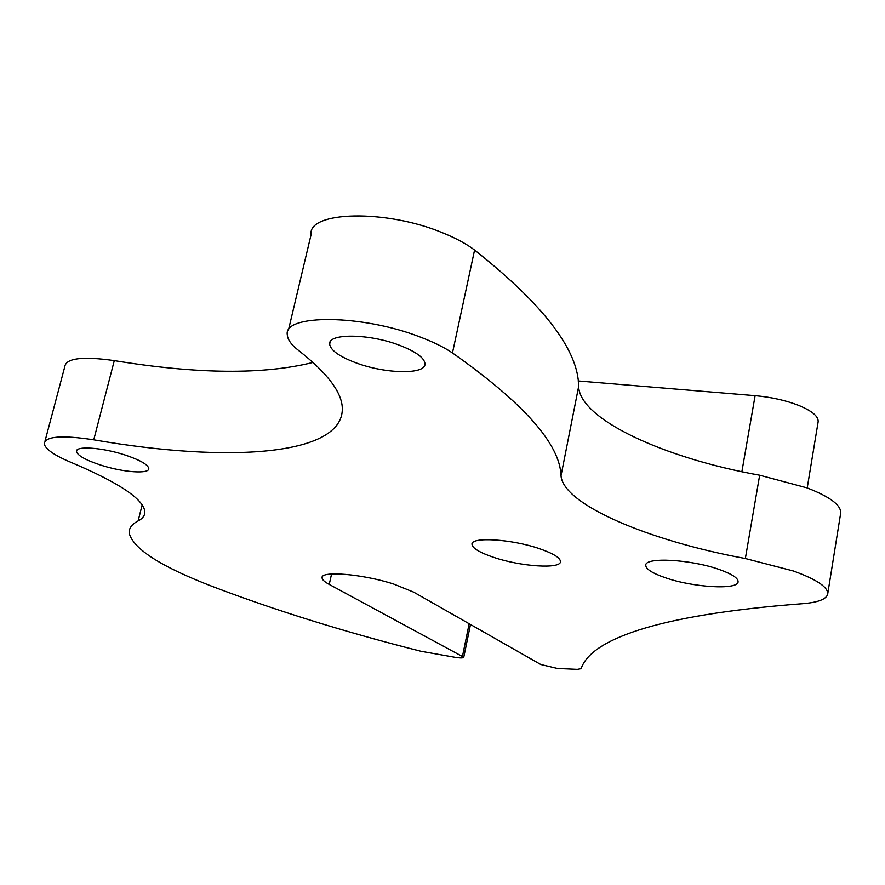 <?xml version="1.0" encoding="UTF-8"?>
<svg xmlns="http://www.w3.org/2000/svg" width="885" height="885" viewBox="0 0 885 885"><rect width="100%" height="100%" fill="white"/><g stroke="black" fill="none" stroke-linecap="round" stroke-linejoin="round"><path stroke-width="1.33" d="M719.339 569.52C732.028 574.044 738.278 578.148 738.09 581.843C737.913 590.207 692.833 587.441 665.243 577.706C652.333 573.237 645.84 569.077 645.751 565.238C644.944 556.864 691.041 559.342 719.339 569.52M539.441 548.678C553.247 553.468 560.26 557.771 560.459 561.588C560.902 569.309 520.834 566.61 493.73 557.373C479.747 552.638 472.501 548.291 471.993 544.319C470.731 536.564 511.674 539.042 539.441 548.678M578.126 380.959L755.115 395.672C771.056 397.111 785.493 400.319 798.403 405.286C812.12 410.939 818.691 416.47 818.138 421.902L807.22 487.934M399.622 345.305C415.972 351.677 424.435 357.839 424.988 363.801C425.851 374.809 385.384 373.99 355.87 362.806C339.386 356.578 330.647 350.372 329.651 344.188C327.815 333.125 369.288 333.534 399.622 345.305M125.294 455.078C139.83 459.99 147.64 464.404 148.746 468.298C150.096 474.371 123.037 472.435 100.47 465.012C85.878 460.167 77.891 455.72 76.508 451.693C74.716 445.575 102.273 447.401 125.294 455.078M393.714 584.067C362.629 573.989 320.248 570.504 322.074 577.883C322.206 579.73 324.596 581.91 329.231 584.421L463.762 657.223C463.419 658.064 460.808 658.152 455.941 657.466L420.939 651.272C345.161 632.122 275.755 610.561 212.71 586.589C161.435 566.876 133.624 549.165 129.276 533.456C128.668 528.522 131.611 524.34 138.126 520.922C142.95 518.444 145.173 515.192 144.775 511.187C142.894 498.686 118.49 482.491 71.563 462.601C54.759 455.587 45.655 449.381 44.25 443.982C44.958 436.305 61.463 434.911 93.755 439.823C228.573 463.187 342.528 455.72 342.329 408.837C342.252 392.763 327.716 373.337 298.71 350.56C291.43 344.951 287.636 339.707 287.304 334.851C283.012 313.909 362.242 314.319 420.242 337.052C433.462 342.052 444.204 347.351 452.456 352.949C523.865 403.239 560.05 444.17 561.013 475.754C563.17 504.616 648.827 540.857 745.358 558.524L793.369 570.98C817.01 579.575 828.448 587.341 827.663 594.255C826.192 599.355 817.773 602.508 802.418 603.714C652.267 615.152 590.45 640.64 581.124 668.662L577.396 669.359L557.539 668.485L540.801 664.524L413.682 592.142L393.714 584.067M288.388 330.304L311.066 234.713C307.549 211.05 386.247 209.015 443.097 233.009C456.063 238.275 466.561 243.961 474.581 250.057C543.921 304.993 578.602 350.493 578.635 386.557C579.885 419.457 664.082 458.153 759.662 475.212L807.109 487.889C830.407 496.972 841.58 505.49 840.639 513.444L827.729 593.846M45.002 441.139L64.694 366.998C65.711 358.193 82.25 356.069 114.287 360.626C197.388 374.189 263.63 374.798 313.024 362.43M331.576 573.978L329.231 584.421M474.581 250.057L452.456 352.949M114.287 360.626L93.755 439.823M578.635 386.557L561.013 475.754M759.662 475.212L745.358 558.524M469.161 623.737L462.523 656.073M142.164 504.859L138.126 520.922M755.115 395.672L741.873 471.705M322.284 576.954L322.074 577.883M470.488 624.478L463.762 657.223M76.884 450.255L76.508 451.693M330.16 341.986L329.651 344.188M472.147 543.589L471.993 544.319"/></g></svg>
